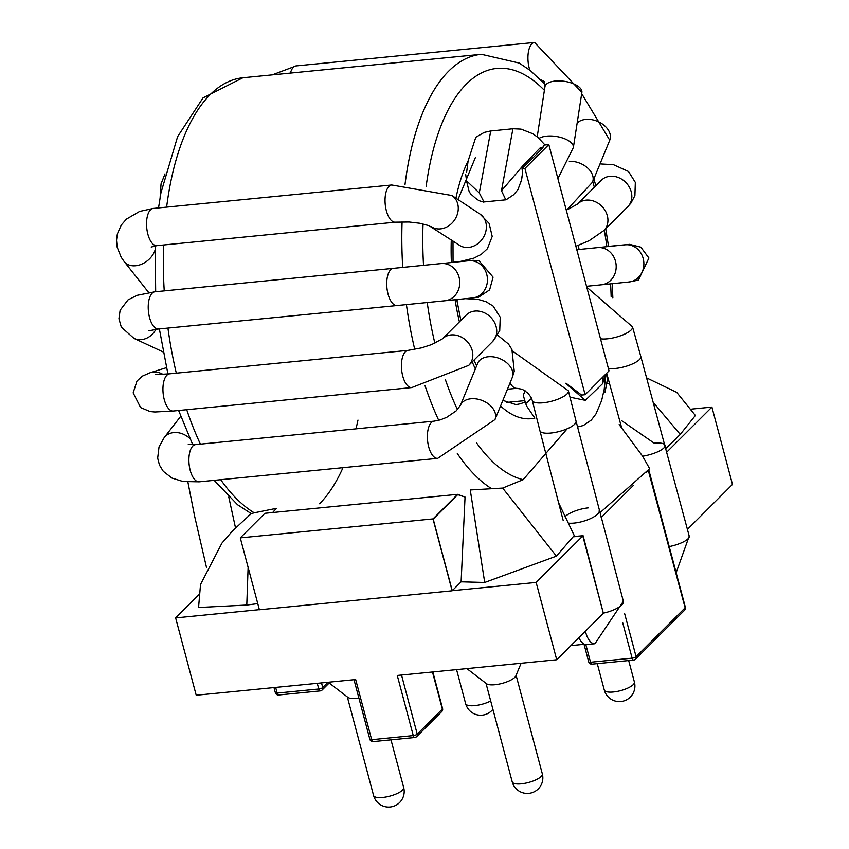 <?xml version="1.0" encoding="UTF-8"?>
<svg xmlns="http://www.w3.org/2000/svg" width="849" height="849" viewBox="0 0 849 849"><rect width="100%" height="100%" fill="white"/><g stroke="black" fill="none" stroke-linecap="round" stroke-linejoin="round"><path stroke-width="1.27" d="M687.425 529.373L732.485 484.418L711.908 407.085L691.882 409.059M198.655 594.926L175.637 617.892L196.215 695.225L355.667 679.54L371.671 739.681A3.109 0.955 165.1 0 1 369.856 739.299A3.109 3.109 0 0 0 373.167 741.591A3.109 1.39 -95.6 0 1 371.671 739.681L413.272 735.595L397.258 675.443L556.721 659.758L603.352 613.243L583.104 535.719L573.362 536.547M175.637 617.892L259.38 609.656M452.252 590.681L461.124 581.83L465.05 497.068L457.717 494.627L433.202 519.079L452.252 590.681L536.144 582.425L583.061 535.687M601.103 517.625L633.396 485.405M646.673 472.171L648.434 470.123M666.847 452.039L711.908 407.085M556.721 659.758L536.144 582.425M685.355 607.258A3.109 0.955 165.1 0 1 685.122 607.788A3.109 2.621 45.1 0 1 684.549 610.261A3.109 3.109 0 0 0 685.355 607.258L648.827 470.081M510.069 382.846A18.689 8.352 -95.6 0 0 516.808 388.311L522.326 389.288L527.876 393.055L531.039 397.311L532.27 400.431A18.689 5.741 -14.9 0 0 532.27 400.431A18.689 5.741 -14.9 0 0 551.776 401.184A18.689 5.741 -14.9 0 0 568.395 390.837A18.689 5.741 -14.9 0 0 568.395 390.816L512.711 351.157M585.396 631.147A18.689 8.755 85 0 0 594.947 643.733A18.689 8.755 85 0 0 594.969 643.722L586.606 644.55A18.689 8.755 85 0 1 578.891 637.641M603.459 613.095A18.689 6.155 -15.6 0 0 623.357 601.283A18.689 6.155 -15.6 0 0 623.357 601.272L594.947 643.733M669.214 546.597A18.689 5.327 -14.2 0 0 689.218 536.122L676.154 572.682M600.498 338.783A18.689 5.741 -14.9 0 0 607.279 338.825A18.689 5.741 -14.9 0 0 632.505 326.854A18.689 5.741 -14.9 0 0 632.505 326.833L640.793 356.431A18.689 5.741 -14.9 0 1 615.567 368.424A18.689 5.741 -14.9 0 1 608.351 368.307M619.154 424.596L642.619 456.21L649.644 468.69L599.829 512.86M642.619 456.21A18.689 5.327 -14.2 0 0 665.054 445.301A18.689 5.327 -14.2 0 0 654.186 443.189L621.415 420.488M695.32 415.543L680.251 434.401L665.924 448.569M680.251 434.401L653.613 402.851M609.656 383.939L606.77 383.451M567.196 428.766L523.154 479.674A207.124 92.53 -95.6 0 1 476.416 442.669M558.504 502.597L574.232 535.528L556.413 556.137L502.661 488.069L523.154 479.674M556.413 556.137L484.715 582.467L470.25 489.958L502.661 488.069M257.767 603.618L246.783 605.04L248.12 567.355M272.646 512.531L276.318 508.371L254.233 512.807A222.693 99.492 -95.6 0 1 220.708 479.706M484.715 582.467L461.124 581.83L452.135 590.798L259.401 609.762L240.278 537.873L433.001 518.909L457.632 494.341L264.909 513.295L240.278 537.873M457.632 494.341L465.05 497.068M251.272 513.624L254.233 512.807M246.783 605.04L198.56 607.502L200.534 584.462L221.939 543.116L232.562 530.88L251.124 513.741M433.001 518.909L452.135 590.798M357.981 420.085A222.693 99.492 -95.6 0 1 355.975 428.841M342.996 467.672A222.693 99.492 -95.6 0 1 319.595 503.775M585.12 394.711L609.03 370.854L548.825 144.585L524.915 168.442L585.12 394.711L581.597 395.061L566.347 383.461M524.661 400.654L506.375 402.458M524.915 168.442L522.018 168.728L541.556 149.265L544.23 145.041L548.825 144.585M328.202 682.235L347.888 697.358A15.569 4.786 -14.9 0 0 358.872 698.016M521.116 663.26L515.831 675.921A15.569 4.786 165.1 0 1 494.925 684.719A15.569 4.786 165.1 0 1 486.541 683.71L466.865 668.598M490.754 130.937L484.227 132.412L475.811 137.23L468.117 160.896L466.621 172.347M522.655 172.835L522.018 168.728M521.711 178.99L522.655 172.941L521.169 181.06M505.834 199.929L501.483 190.749L512.913 128.772L490.733 130.99M490.733 130.958L479.292 192.925L484.004 201.966M483.686 202.136L478.963 200.651L475.854 198.517L470.548 193.848L469.083 191.312L466.526 180.837L479.292 192.925M521.137 181.177L520.469 183.151M501.483 190.749L522.857 165.778L522.878 167.922M541.566 149.265L539.89 148.14L522.857 165.778L539.89 148.14L543.487 146.994M500.57 405.96A144.829 64.704 -95.6 0 0 534.859 418.101L526.72 406.183M605.825 374.048L602.567 383.716L603.161 376.712M565.763 383.313L585.269 400.325L602.567 383.716L585.269 400.325L569.997 397.173M531.57 398.404L525.69 403.636L526.73 406.183M603.352 613.243L582.775 535.91L575.845 536.589A3.109 1.39 -95.6 0 1 576.301 536.356M573.16 536.78A21.798 6.696 -14.9 0 0 575.845 536.589M648.265 470.335L685.122 607.788L636.092 656.691L624.577 613.392M415.225 737.261A3.109 2.621 -134.9 0 0 417.23 734.13L442.35 709.074L432.47 671.984M373.167 741.591L414.768 737.505A3.109 1.39 84.4 0 1 413.272 735.595A3.109 0.955 165.1 0 0 417.23 734.13L401.513 675.029M634.086 659.822A3.109 2.621 -134.9 0 0 636.092 656.691A3.109 0.955 165.1 0 1 632.123 658.155L590.533 662.241L585.821 644.55M592.029 664.151A3.109 1.39 -95.6 0 1 590.533 662.241A3.109 0.955 165.1 0 1 588.718 661.859A3.109 3.109 0 0 0 592.029 664.151L633.63 660.066A3.109 1.39 84.4 0 1 632.123 658.155L622.646 622.529M278.663 694.981A3.109 3.109 0 0 1 275.352 692.678A3.109 0.955 165.1 0 0 277.167 693.071L318.768 688.985A3.109 1.39 84.4 0 0 320.264 690.884L278.663 694.981A3.109 1.39 -95.6 0 1 277.167 693.071L275.66 687.403M320.72 690.651A3.109 2.621 -134.9 0 0 322.737 687.52A3.109 0.955 165.1 0 1 318.768 688.985L317.261 683.318M328.001 682.256L322.737 687.52L321.506 682.904M441.777 711.558A3.109 3.109 0 0 0 442.584 708.554A3.109 0.955 165.1 0 1 442.35 709.074A3.109 2.621 45.1 0 1 441.777 711.558L416.657 736.603A3.109 3.109 0 0 1 414.768 737.505M347.337 696.933L373.571 795.502A15.569 4.786 -14.9 0 0 389.85 796.129A15.569 4.786 -14.9 0 0 403.668 787.501L390.986 739.84M485.999 683.296L512.223 781.865A15.569 4.786 -14.9 0 0 528.503 782.481A15.569 4.786 -14.9 0 0 542.32 773.853L516.096 675.284M597.271 663.642L604.286 690.014A15.569 4.786 -14.9 0 0 620.566 690.64A15.569 4.786 -14.9 0 0 634.394 682.012L628.674 660.543M456.571 669.606L465.634 703.662A15.569 4.786 -14.9 0 0 475.047 705.583A15.569 4.786 -14.9 0 0 490.69 700.956M455.043 262.054A18.689 8.352 -95.6 0 1 453.005 261.312M459.744 261.598L473.869 258.149L481.245 254.392L487.39 248.736L492.208 236.436L489.109 223.361L480.003 214.065A18.689 15.717 123.4 0 1 482.837 238.314A18.689 15.717 123.4 0 1 459.426 245.265L429 225.664L419.618 223.245L409.144 222.013L395.369 222.183A18.689 8.352 84.4 0 1 385.223 204.407A18.689 8.352 84.4 0 1 391.707 184.997L451.88 195.514A18.689 15.717 123.4 0 1 454.714 219.774A18.689 15.717 123.4 0 1 431.303 226.715M391.707 184.997L153.223 208.451A18.689 8.352 84.4 0 0 153.223 208.451A18.689 8.352 84.4 0 0 146.739 227.861A18.689 8.352 84.4 0 0 156.874 245.648L395.369 222.183M148.734 292.576L124.209 261.609A18.689 13.733 -38.4 0 0 124.294 261.715A18.689 13.733 -38.4 0 0 140.86 264.495A18.689 13.733 -38.4 0 0 155.049 250.073M472.617 297.946L444.929 300.769A18.689 16.715 84.2 0 0 459.659 280.478A18.689 16.715 84.2 0 0 441.13 263.583L468.818 260.76A18.689 16.715 84.2 0 1 487.347 277.655A18.689 16.715 84.2 0 1 472.617 297.946L478.624 297.182L489.629 289.88L493.067 277.124L479.038 260.834L473.148 260.314L453.037 262.256M441.13 263.583L393.395 268.337A18.689 8.352 84.4 0 0 386.911 287.758A18.689 8.352 84.4 0 0 397.045 305.534L444.929 300.769M154.932 291.801A18.689 8.352 84.4 0 0 154.9 291.801A18.689 8.352 84.4 0 0 148.416 311.18A18.689 8.352 84.4 0 0 158.53 328.998A18.689 8.352 84.4 0 0 158.561 328.998L397.045 305.534M133.569 338.189A18.689 16.163 -65.1 0 0 133.93 338.369A18.689 16.163 -65.1 0 0 134.015 338.411A18.689 16.163 -65.1 0 0 155.94 329.295M456.879 300.376A18.689 8.352 -95.6 0 1 458.28 299.41M492.675 341.478L468.765 365.335A18.689 15.707 45.1 0 0 460.084 336.469A18.689 15.707 45.1 0 0 442.371 338.878L466.281 315.021A18.689 15.707 45.1 0 1 484.004 312.612A18.689 15.707 45.1 0 1 492.675 341.478L499.732 330.601L500.231 317.25L493.184 306.118L486.053 301.713L478.348 299.464L465.464 298.668M442.371 338.878L431.632 344.577L421.624 347.846L408.093 350.361A18.689 8.352 84.4 0 0 402.341 357.8A18.689 8.352 84.4 0 0 403.201 377.656A18.689 8.352 84.4 0 0 411.754 387.558L468.765 365.335M408.093 350.361L169.609 373.825A18.689 8.352 84.4 0 0 163.857 381.265A18.689 8.352 84.4 0 0 164.706 401.11A18.689 8.352 84.4 0 0 173.26 411.022L411.754 387.558M162.955 374.388A18.689 16.651 -107.2 0 0 150.241 372.69A18.689 16.651 -107.2 0 0 150.199 372.7A18.689 16.651 -107.2 0 0 150.135 372.722M477.796 363.064L477.669 363.351A18.689 12.788 22.3 0 1 492.441 356.771A18.689 12.788 22.3 0 1 510.217 366.524A18.689 12.788 22.3 0 1 512.244 377.561L514.25 371.236L511.915 349.427L508.551 344.1L497.62 335.164M477.669 363.351L460.413 405.366A18.689 12.788 22.3 0 1 475.185 398.775A18.689 12.788 22.3 0 1 492.961 408.539A18.689 12.788 22.3 0 1 494.978 419.565L512.244 377.561M460.413 405.366L456.146 410.905L446.712 417.326L440.313 419.873L434.051 421.157A18.689 8.352 84.4 0 0 427.769 431.218A18.689 8.352 84.4 0 0 429.636 449.864A18.689 8.352 84.4 0 0 437.713 458.354L494.978 419.565M434.051 421.157L195.567 444.621A18.689 8.352 84.4 0 0 189.274 454.682A18.689 8.352 84.4 0 0 191.152 473.328A18.689 8.352 84.4 0 0 199.228 481.818L437.713 458.354M189.805 438.466A18.689 15.123 -142.1 0 0 164.239 437.522A18.689 15.123 -142.1 0 0 164.186 437.596L180.72 416.328M532.27 400.41L539.9 430.666A18.689 5.741 -14.9 0 0 559.374 431.451A18.689 5.741 -14.9 0 0 576.036 421.093L623.357 601.283M588.24 507.872A18.689 6.155 -15.6 0 0 564.925 516.733M568.363 523.133A18.689 6.155 -15.6 0 0 588.803 519.365A18.689 6.155 -15.6 0 0 599.192 510.461M525.053 401.906A129.26 57.743 -95.6 0 1 515.842 404.559L502.863 400.388M166.627 207.135A222.693 99.492 -95.6 0 1 210.212 94.6A222.693 99.492 -95.6 0 1 242.899 77.758L203.028 97.89L177.611 136.636L160.928 192.925L158.53 207.931M200.406 444.144A222.693 99.492 -95.6 0 1 186.727 409.696M176.316 373.167A222.693 99.492 -95.6 0 1 167.932 328.075M164.239 290.889A222.693 99.492 -95.6 0 1 163.602 244.99M405.015 184.466A222.693 99.492 -95.6 0 1 448.697 71.136A222.693 99.492 -95.6 0 1 481.394 54.294L242.899 77.758M491.72 488.737A222.693 99.492 -95.6 0 1 457.293 453.493M438.721 420.319A222.693 99.492 -95.6 0 1 424.956 385.467M414.737 349.406A222.693 99.492 -95.6 0 1 406.416 304.611M402.723 267.424A222.693 99.492 -95.6 0 1 402.086 221.833M578.371 245.361A144.829 64.704 -95.6 0 1 579.05 249.479M475.366 368.965A144.829 64.704 -95.6 0 1 472.224 361.886M459.415 321.867A144.829 64.704 -95.6 0 1 455.085 299.729M451.392 262.543A144.829 64.704 -95.6 0 1 451.286 239.896M455.945 198.199A144.829 64.704 -95.6 0 1 468.117 160.896M426.145 186.44A207.124 92.53 -95.6 0 1 466.377 84.093A207.124 92.53 -95.6 0 1 544.389 90.323M592.708 181.697A207.124 92.53 -95.6 0 1 594.353 187.258M604.276 230.153A207.124 92.53 -95.6 0 1 606.897 246.666M610.58 283.863A207.124 92.53 -95.6 0 1 611.142 296.534M606.335 373.539A207.124 92.53 -95.6 0 1 605.602 377.752M457.441 409.6A207.124 92.53 -95.6 0 1 445.29 379.376M434.858 343.219A207.124 92.53 -95.6 0 1 427.227 302.552M423.534 265.355A207.124 92.53 -95.6 0 1 423.035 223.934M557.878 178.608L573.362 147.546A18.689 8.331 -171.2 0 0 560.457 137.347A18.689 8.331 -171.2 0 0 539.03 138.398M573.362 147.546L581.883 92.445A18.689 8.331 -171.2 0 0 564.691 81.355A18.689 8.331 -171.2 0 0 544.952 86.736L537.205 136.827M581.883 92.445L534.594 42.45A18.689 8.352 84.4 0 0 529.84 70.17M272.253 74.871L296.142 65.904A18.689 8.352 84.4 0 0 296.11 65.914A18.689 8.352 84.4 0 0 290.422 73.088M566.357 210.456L592.496 182.217A18.689 12.788 -157.7 0 0 587.508 167.9A18.689 12.788 -157.7 0 0 569.297 161.342M592.496 182.217L609.752 140.202A18.689 12.788 -157.7 0 0 602.047 123.784A18.689 12.788 -157.7 0 0 580.631 120.696A18.689 12.788 -157.7 0 0 577.15 123.052M575.877 246.263L589.195 240.67L603.883 230.546A18.689 15.707 -134.9 0 0 595.202 201.691A18.689 15.707 -134.9 0 0 577.49 204.089L568.703 208.992M603.883 230.546L627.793 206.689A18.689 15.707 -134.9 0 0 619.112 177.834A18.689 15.707 -134.9 0 0 601.4 180.232L577.49 204.089M586.532 286.293L601.347 284.808A18.689 16.715 -95.8 0 0 615.536 261.46A18.689 16.715 -95.8 0 0 597.547 247.621L576.8 249.712M601.347 284.808L629.035 281.985A18.689 16.715 -95.8 0 0 643.224 258.637A18.689 16.715 -95.8 0 0 625.235 244.799L597.547 247.621M608.531 246.38L609.338 246.306A18.689 8.352 84.4 0 0 608.542 246.475M689.218 536.122L640.793 356.431M588.718 661.859L584.038 644.285M633.63 660.066A3.109 3.109 0 0 0 635.519 659.164L684.549 610.261M329.179 682.989L322.153 689.993A3.109 3.109 0 0 1 320.264 690.884M275.352 692.678L273.994 687.573M369.856 739.299L354.001 679.699M442.584 708.554L432.841 671.941M465.634 703.662A15.569 15.569 0 0 0 492.908 709.297M512.223 781.865A15.569 15.569 0 0 0 531.272 792.913A15.569 15.569 0 0 0 542.32 773.853M373.571 795.502A15.569 15.569 0 0 0 392.62 806.55A15.569 15.569 0 0 0 403.668 787.501M604.286 690.014A15.569 15.569 0 0 0 623.346 701.062A15.569 15.569 0 0 0 634.394 682.012M451.88 195.514L480.003 214.065M153.191 208.461L139.597 211.433L126.448 219.106L121.258 225.07L117.342 233.984L116.515 240.246L117.183 247.229L121.205 257.289L124.283 261.715M156.874 245.648L151.207 247.038M468.818 260.76L470.548 260.685M154.9 291.801L393.395 268.337M154.762 291.823L136.986 295.356L128.019 299.888L120.134 310.235L118.924 318.704L121.322 327.152L134.004 338.401M158.53 328.998L148.872 330.792M163.146 351.953L133.93 338.369M173.26 411.022L154.868 411.988L150.093 411.553L140.605 407.562L133.155 392.864L136.976 381.052L142.229 376.192L150.241 372.69L166.436 367.67M169.62 373.825L155.643 374.6M199.228 481.818L182.981 481.51L171.933 478.051L163.284 471.322L159.474 465.135L157.67 458.163L159.028 446.882L164.239 437.522M195.567 444.621L188.266 444.473M516.808 388.311L507.447 389.235M568.395 390.837L576.036 421.093M539.9 430.666L563.184 520.49M570.889 645.622L584.547 644.242M187.894 482.062L194.644 516.288L206.572 567.79M228.784 497.058L235.513 527.866M481.394 54.294L519.195 63.049L530.36 70.573L545.1 84.475M593.854 178.906L595.871 185.751M605.73 228.699L608.542 246.507M612.225 283.693L612.851 297.787M607.842 377.402L605.029 392.111M251.346 513.687L237.54 504.731L214.171 480.343M192.787 444.802L178.63 410.492M167.922 373.984L159.368 328.924M155.675 291.727L155.208 245.86M476.629 365.887L473.975 360.146M460.88 320.402L456.741 299.559M453.048 262.373L453.005 241.031M458.004 199.547L475.355 157.617M544.952 86.736L544.4 81.546L540.505 79.626M296.11 65.914L534.594 42.45M609.752 140.202L581.692 93.677M627.793 206.689L630.945 203.091L634.903 195.641L635.328 182.408L628.493 171.498L613.466 164.685L600.02 163.91M625.235 244.799L626.965 244.724M629.035 281.985L638.427 280.096L648.901 258.032L640.836 247.176L629.565 244.353L609.338 246.306M632.505 326.854L586.776 287.195M621.839 428.458L606.674 373.21M695.395 415.511L676.727 392.376L646.789 377.985M248.269 516.128L250.752 513.38M505.802 199.823L483.622 201.998M465.73 174.586L466.526 180.826M521.084 181.166L517.932 189.688L513.539 194.835L505.887 199.918M544.984 144.967L538.107 137.58L532.917 133.781L521.021 129.122L512.955 128.74M521.774 179.012L521.127 181.049M160.132 197.414L161.055 183.872L165.024 173.896M566.357 383.398L565.742 383.281M605.793 374.08L604.191 389.458L601.612 400.601L595.966 413.93L591.297 420.075L583.359 425.498L577.522 426.983M525.69 403.636L523.674 396.685L523.674 394.138L525.308 390.911"/></g></svg>
